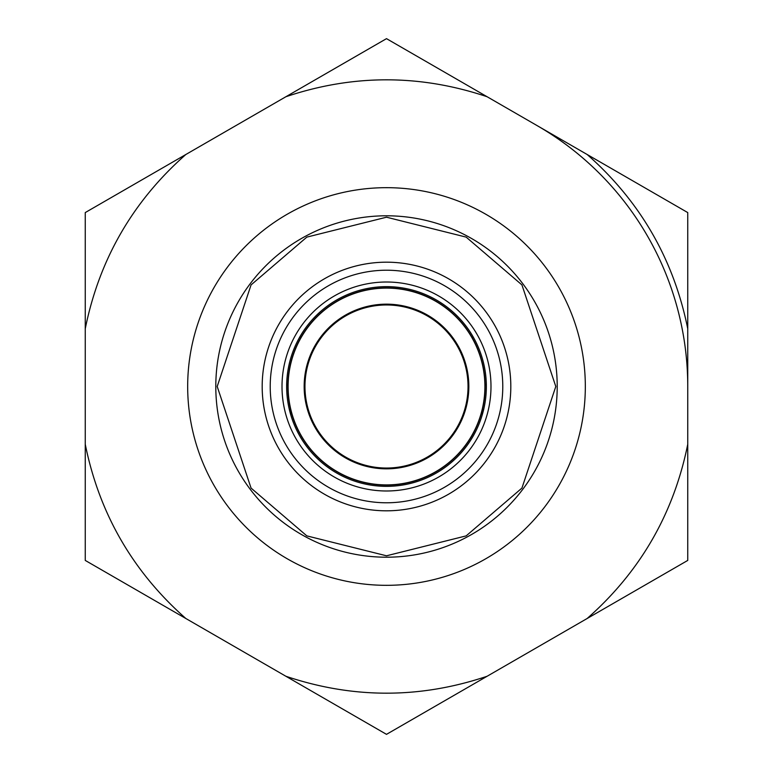 <?xml version="1.0" encoding="UTF-8"?>
<svg xmlns="http://www.w3.org/2000/svg" width="773" height="773" viewBox="0 0 773 773"><rect width="100%" height="100%" fill="white"/><g stroke="black" fill="none" stroke-linecap="round" stroke-linejoin="round"><path stroke-width="1.16" d="M187.675 386.5A198.825 198.825 0 0 1 386.5 187.675A198.825 198.825 0 0 1 585.325 386.5A198.825 198.825 0 0 1 386.5 585.325A198.825 198.825 0 0 1 187.675 386.5M557.207 386.5A170.707 170.707 0 0 1 301.151 534.336A170.707 170.707 0 0 1 301.151 238.664A170.707 170.707 0 0 1 557.207 386.5M262.182 386.5A124.318 124.318 0 0 1 448.659 278.84A124.318 124.318 0 0 1 448.659 494.16A124.318 124.318 0 0 1 262.182 386.5M485.106 386.5A98.606 98.606 0 0 1 337.192 471.897A98.606 98.606 0 0 1 337.192 301.103A98.606 98.606 0 0 1 485.106 386.5M85.252 444.262L85.252 560.425L386.5 734.35L687.748 560.425L687.748 212.575L386.5 38.65L85.252 212.575L85.252 444.262C99.273 513.61 132.811 571.691 185.849 618.506M486.343 384.809A32.031 32.031 0 0 1 485.086 384.229M472.274 337.859A32.031 32.031 0 0 1 473.057 336.719M289.257 409.197A107.215 107.215 0 0 0 292.01 414.695M480.99 414.695A107.215 107.215 0 0 0 483.743 409.197M299.943 336.719A32.031 32.031 0 0 1 300.726 337.859M287.914 384.229A32.031 32.031 0 0 1 286.657 384.809M288.097 386.5A98.403 98.403 0 0 1 386.5 288.097A98.403 98.403 0 0 1 484.903 386.5A98.403 98.403 0 0 1 386.5 484.903A98.403 98.403 0 0 1 288.097 386.5M468.844 386.5A82.344 82.344 0 0 1 345.328 457.809A82.344 82.344 0 0 1 345.328 315.191A82.344 82.344 0 0 1 468.844 386.5M386.5 468.042A81.542 81.542 0 0 1 315.886 345.734A81.542 81.542 0 0 1 457.114 345.734A81.542 81.542 0 0 1 386.5 468.042M537.119 125.613A301.248 301.248 0 0 1 687.748 386.5M510.818 386.5A124.318 124.318 0 0 1 324.341 494.16A124.318 124.318 0 0 1 324.341 278.84A124.318 124.318 0 0 1 510.818 386.5M502.779 386.5A116.279 116.279 0 0 1 328.361 487.203A116.279 116.279 0 0 1 328.361 285.797A116.279 116.279 0 0 1 502.779 386.5M282.01 386.5A104.49 104.49 0 0 1 438.745 296.011A104.49 104.49 0 0 1 438.745 476.989A104.49 104.49 0 0 1 282.01 386.5M286.648 386.5A99.852 99.852 0 0 0 386.5 486.352A99.852 99.852 0 0 0 486.352 386.5A99.852 99.852 0 0 0 386.5 286.648A99.852 99.852 0 0 0 286.648 386.5M217.203 386.5L251.061 488.082L306.833 535.882L386.5 555.797L466.167 535.882L521.939 488.082L555.797 386.5L521.939 284.918L466.167 237.118L386.5 217.203L306.833 237.118L251.061 284.918L217.203 386.5M185.849 154.494C132.792 201.299 99.263 259.38 85.252 328.738M285.904 676.269C352.961 698.811 420.029 698.811 487.096 676.269M587.151 618.506C640.208 571.701 673.737 513.62 687.748 444.262M687.748 328.738C673.737 259.39 640.208 201.309 587.151 154.494M487.096 96.731C420.039 74.189 352.971 74.189 285.904 96.731"/></g></svg>
